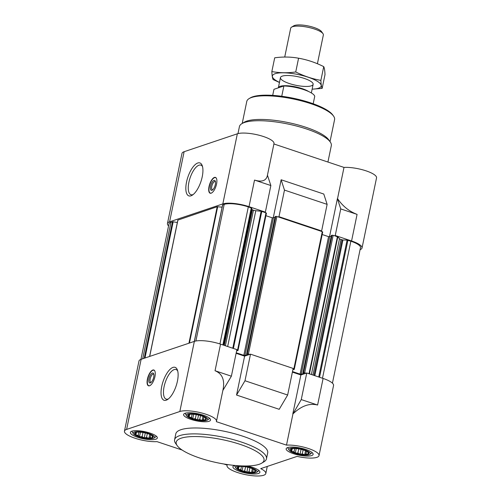 <?xml version="1.0" encoding="UTF-8"?>
<svg xmlns="http://www.w3.org/2000/svg" width="501" height="501" viewBox="0 0 501 501"><rect width="100%" height="100%" fill="white"/><g stroke="black" fill="none" stroke-linecap="round" stroke-linejoin="round"><path stroke-width="0.75" d="M189.121 414.477A9.381 2.474 -168.3 0 1 189.228 414.446A9.381 2.474 -168.3 0 1 191.758 414.189L192.503 414.202A9.381 2.474 -168.3 0 1 196.229 414.596L197.106 414.753A9.381 2.474 -168.3 0 1 200.926 415.717L201.703 415.98A9.381 2.474 -168.3 0 1 204.59 417.258L206.512 418.968L205.435 418.955L205.46 420.076L203.412 419.631L202.166 420.433L199.717 419.569L197.5 419.944L195.34 418.786L192.728 418.736L191.451 417.483L189.121 417.139L189.09 416.018L187.643 415.579L189.259 414.44M206.243 418.798A9.381 2.474 -168.3 0 0 205.41 417.803A9.381 2.474 -168.3 0 0 205.059 417.552M205.441 419.932A9.381 2.474 -168.3 0 0 206.28 419.049M202.398 420.358A9.381 2.474 -168.3 0 0 205.034 420.07M197.933 419.951A9.381 2.474 -168.3 0 0 201.659 420.345M193.236 418.83A9.381 2.474 -168.3 0 0 197.05 419.794M189.566 417.289A9.381 2.474 -168.3 0 0 192.453 418.567M187.913 415.749A9.381 2.474 -168.3 0 0 189.096 416.995M188.72 414.615A9.381 2.474 -168.3 0 0 187.875 415.498M202.022 415.611A10.934 2.887 -168.3 0 0 190.718 413.682A10.934 2.887 -168.3 0 0 186.522 415.761A10.934 2.887 -168.3 0 0 196.492 420.101A10.934 2.887 -168.3 0 0 207.37 420.082A10.934 2.887 -168.3 0 0 202.022 415.611M291.676 448.777A9.381 2.474 -168.3 0 1 291.776 448.752A9.381 2.474 -168.3 0 1 294.312 448.495L295.051 448.508A9.381 2.474 -168.3 0 1 298.784 448.896L299.661 449.059A9.381 2.474 -168.3 0 1 303.474 450.023L304.257 450.28A9.381 2.474 -168.3 0 1 307.144 451.558L309.067 453.273L307.99 453.255L308.015 454.382L305.967 453.937L304.721 454.739L302.272 453.875L300.055 454.244L297.895 453.086L295.283 453.042L294.006 451.783L291.676 451.445L291.645 450.318L290.198 449.879L291.814 448.746M308.798 453.104A9.381 2.474 -168.3 0 0 307.965 452.102A9.381 2.474 -168.3 0 0 307.614 451.852M307.996 454.238A9.381 2.474 -168.3 0 0 308.835 453.349M304.952 454.657A9.381 2.474 -168.3 0 0 307.589 454.376M300.481 454.25A9.381 2.474 -168.3 0 0 304.213 454.645M295.79 453.129A9.381 2.474 -168.3 0 0 299.604 454.094M292.121 451.595A9.381 2.474 -168.3 0 0 295.008 452.873M290.467 450.048A9.381 2.474 -168.3 0 0 291.651 451.301M291.269 448.915A9.381 2.474 -168.3 0 0 290.43 449.804M304.57 449.911A10.934 2.887 -168.3 0 0 293.273 447.982A10.934 2.887 -168.3 0 0 289.077 450.067A10.934 2.887 -168.3 0 0 299.047 454.401A10.934 2.887 -168.3 0 0 309.925 454.382A10.934 2.887 -168.3 0 0 304.57 449.911M238.451 466.694A9.381 2.474 -168.3 0 1 238.557 466.663A9.381 2.474 -168.3 0 1 241.094 466.406L241.833 466.418A9.381 2.474 -168.3 0 1 245.559 466.813L246.436 466.97A9.381 2.474 -168.3 0 1 250.256 467.934L251.032 468.197A9.381 2.474 -168.3 0 1 253.919 469.475L255.848 471.184L254.765 471.172L254.796 472.293L252.748 471.848L251.496 472.65L249.053 471.785L246.836 472.161L244.67 471.003L242.058 470.953L240.781 469.7L238.451 469.356L238.42 468.235L236.973 467.796L238.589 466.656M255.573 471.015A9.381 2.474 -168.3 0 0 254.74 470.019A9.381 2.474 -168.3 0 0 254.395 469.769M254.771 472.149A9.381 2.474 -168.3 0 0 255.61 471.266M251.727 472.575A9.381 2.474 -168.3 0 0 254.364 472.286M247.262 472.167A9.381 2.474 -168.3 0 0 250.988 472.562M242.565 471.046A9.381 2.474 -168.3 0 0 246.386 472.011M238.902 469.506A9.381 2.474 -168.3 0 0 241.789 470.783M237.249 467.965A9.381 2.474 -168.3 0 0 238.426 469.212M238.05 466.832A9.381 2.474 -168.3 0 0 237.211 467.715M251.352 467.828A10.934 2.887 -168.3 0 0 240.054 465.899A10.934 2.887 -168.3 0 0 235.852 467.978A10.934 2.887 -168.3 0 0 245.828 472.318A10.934 2.887 -168.3 0 0 256.7 472.299A10.934 2.887 -168.3 0 0 251.352 467.828M135.903 432.388A9.381 2.474 -168.3 0 1 136.003 432.363A9.381 2.474 -168.3 0 1 138.539 432.106L139.278 432.119A9.381 2.474 -168.3 0 1 143.004 432.507L143.881 432.67A9.381 2.474 -168.3 0 1 147.701 433.634L148.478 433.891A9.381 2.474 -168.3 0 1 151.365 435.169L153.293 436.885L152.21 436.866L152.241 437.993L150.194 437.548L148.941 438.35L146.499 437.486L144.282 437.855L142.121 436.697L139.503 436.653L138.226 435.394L135.896 435.056L135.865 433.929L134.418 433.49L136.034 432.357M153.018 436.715A9.381 2.474 -168.3 0 0 152.185 435.713A9.381 2.474 -168.3 0 0 151.841 435.463M152.216 437.849A9.381 2.474 -168.3 0 0 153.062 436.96M149.173 438.269A9.381 2.474 -168.3 0 0 151.816 437.987M144.708 437.861A9.381 2.474 -168.3 0 0 148.434 438.256M140.011 436.74A9.381 2.474 -168.3 0 0 143.831 437.705M136.347 435.206A9.381 2.474 -168.3 0 0 139.234 436.484M134.694 433.659A9.381 2.474 -168.3 0 0 135.871 434.912M135.495 432.526A9.381 2.474 -168.3 0 0 134.656 433.415M148.797 433.522A10.934 2.887 -168.3 0 0 137.499 431.593A10.934 2.887 -168.3 0 0 133.297 433.678A10.934 2.887 -168.3 0 0 143.273 438.012A10.934 2.887 -168.3 0 0 154.145 437.993A10.934 2.887 -168.3 0 0 148.797 433.522M182.145 450.048L157.001 441.638A19.808 5.229 11.7 0 1 135.558 438.413A19.808 5.229 11.7 0 1 124.461 431.167L138.977 361.052A19.808 5.229 11.7 0 1 141.132 359.305L194.357 341.388A19.808 5.229 11.7 0 1 220.546 344.143L236.885 349.61L231.381 376.195L222.864 390.461M306.769 372.982L301.258 399.573L317.596 405.033L323.101 378.449L306.769 372.982L300.876 374.967L292.39 372.124M323.101 378.449A19.808 5.229 11.7 0 1 333.553 385.476L319.031 455.591A19.808 5.229 11.7 0 1 297.124 456.38L260.72 468.635A19.808 5.229 11.7 0 1 265.812 473.508A19.808 5.229 11.7 0 1 245.352 474.61A19.808 5.229 11.7 0 1 227.009 465.473A19.808 5.229 11.7 0 1 227.147 465.103L223.847 463.995M301.258 399.573L292.953 413.907C301.314 405.91 309.53 402.948 317.596 405.033M124.461 431.167A19.808 5.229 11.7 0 1 126.615 429.42L179.834 411.503A19.808 5.229 11.7 0 1 202.197 413.112A19.808 5.229 11.7 0 1 216.476 421.291L223.208 388.776C224.742 379.564 222.018 373.552 215.042 370.734L231.381 376.195M216.476 421.291A19.808 5.229 11.7 0 1 216.344 421.66L286.491 445.126L292.953 413.907M286.491 445.126A19.808 5.229 11.7 0 1 307.927 448.351A19.808 5.229 11.7 0 1 319.031 455.591M292.822 413.864L300.876 374.967M250.5 354.163L244.989 380.754L236.553 395.045L279.207 409.311L287.649 395.02L293.154 368.429L250.5 354.163L244.607 356.142L236.121 353.305M236.553 395.045L244.607 356.142M140.925 359.374L168.981 223.897A18.249 4.816 11.7 0 1 170.966 222.281L173.183 221.78L177.335 222.525M177.899 220.089L217.202 206.719L222.106 207.163M222.619 205.059L224.185 204.37A18.249 4.816 11.7 0 1 248.314 206.907L251.702 208.165L251.928 209.568L253.45 210.207A3.125 0.827 11.7 0 0 255.792 210.708L261.146 211.272L264.647 212.368L265.355 212.13L270.859 185.545L267.44 175.187M168.568 225.888A19.808 5.229 11.7 0 1 167.447 223.578A19.808 5.229 11.7 0 1 169.601 221.824L222.826 203.913A19.808 5.229 11.7 0 1 249.016 206.669L265.355 212.13M284.474 190.098L278.969 216.683L278.262 216.92L320.916 231.193L321.623 230.955L327.128 204.364L323.79 194.037L281.136 179.765L284.474 190.098L327.128 204.364M278.969 216.683L321.623 230.955M329.489 236.804L337.405 198.59L340.743 208.917L357.081 214.384C349.197 211.416 342.678 206.168 337.536 198.634L343.999 167.415A19.808 5.229 11.7 0 1 365.442 170.641A19.808 5.229 11.7 0 1 376.539 177.886L362.023 248.001A19.808 5.229 11.7 0 1 360.075 249.673M340.743 208.917L335.238 235.508L351.57 240.968A19.808 5.229 11.7 0 1 362.023 248.001M167.447 223.578L181.969 153.463A19.808 5.229 11.7 0 1 184.124 151.709L237.349 133.798A19.808 5.229 11.7 0 1 259.706 135.402A19.808 5.229 11.7 0 1 273.991 143.58L267.252 176.095C265.887 180.874 261.647 182.201 254.527 180.078L270.859 185.545M273.909 143.969L343.999 167.415M273.22 217.979L281.136 179.765M214.422 177.423A8.342 3.313 -71.5 0 0 209.299 185.414A8.342 3.313 -71.5 0 0 210.144 193.211A8.342 3.313 -71.5 0 0 211.159 193.179A8.342 3.313 -71.5 0 0 216.282 185.195A8.342 3.313 -71.5 0 0 215.436 177.392A8.342 3.313 -71.5 0 0 214.422 177.423M190.981 195.816A17.372 6.895 108.5 0 1 188.288 175.945A17.372 6.895 108.5 0 1 202.179 165.499A17.372 6.895 108.5 0 1 200.92 181.594A17.372 6.895 108.5 0 1 192.24 195.208A17.372 6.895 108.5 0 1 190.981 195.816M335.238 235.508L334.53 235.746L337.806 236.917L339.503 238.714A3.125 0.827 11.7 0 0 341.018 239.497L342.916 240.004L347.099 240.073L350.863 241.206A18.249 4.816 11.7 0 1 360.488 247.682L332.432 383.165M264.647 212.368L266.357 213.194M265.912 215.699L272.293 217.835L274.917 217.44M275.118 216.664L275.794 216.351L278.262 216.92M320.916 231.193L322.625 232.013M322.181 234.524L328.562 236.654L331.186 236.259M331.386 235.483L332.063 235.176L334.53 235.746M236.635 350.819L237.981 350.6L236.791 350.049M236.228 352.773L243.824 355.309L272.293 217.835M249.792 354.401L247.325 353.831L246.624 354.088L247.469 354.57L244.926 355.428L243.824 355.309M292.903 369.644L294.25 369.419L293.06 368.874M292.496 371.592L300.093 374.134L328.562 236.654M306.061 373.22L303.593 372.65L302.892 372.907L303.738 373.395L301.195 374.247L300.093 374.134M152.799 370.032A8.342 3.313 -71.5 0 0 147.676 378.023A8.342 3.313 -71.5 0 0 148.521 385.82A8.342 3.313 -71.5 0 0 154.308 378.963A8.342 3.313 -71.5 0 0 153.813 370.001A8.342 3.313 -71.5 0 0 152.799 370.032M166.182 400.218A17.372 6.895 108.5 0 1 163.489 380.347A17.372 6.895 108.5 0 1 177.373 369.901A17.372 6.895 108.5 0 1 176.114 385.995A17.372 6.895 108.5 0 1 167.434 399.61A17.372 6.895 108.5 0 1 166.182 400.218M174.58 439.778L175.801 433.866A46.919 12.381 11.7 0 1 242.941 436.246A46.919 12.381 11.7 0 1 267.691 452.898L266.463 458.803A46.919 12.381 -168.3 0 0 241.714 442.158A46.919 12.381 -168.3 0 0 174.58 439.778A46.919 12.381 -168.3 0 0 175.644 443.454L177.229 445.683A44.833 11.83 -168.3 0 0 217.716 462.843A44.833 11.83 -168.3 0 0 261.685 463.174A44.833 11.83 -168.3 0 0 240.367 444.443A44.833 11.83 -168.3 0 0 193.248 436.553A44.833 11.83 -168.3 0 0 177.229 445.683M203.293 415.179A13.765 3.632 -168.3 0 0 183.604 414.484A13.765 3.632 -168.3 0 0 196.342 420.827A13.765 3.632 -168.3 0 0 210.558 420.063A13.765 3.632 -168.3 0 0 203.293 415.179M305.848 449.485A13.765 3.632 -168.3 0 0 286.159 448.783A13.765 3.632 -168.3 0 0 298.897 455.133A13.765 3.632 -168.3 0 0 313.112 454.369A13.765 3.632 -168.3 0 0 305.848 449.485M234.593 465.429A13.765 3.632 -168.3 0 0 232.934 466.7A13.765 3.632 -168.3 0 0 245.672 473.044A13.765 3.632 -168.3 0 0 259.887 472.28A13.765 3.632 -168.3 0 0 252.629 467.395A13.765 3.632 -168.3 0 0 247.287 465.961M150.075 433.096A13.765 3.632 -168.3 0 0 130.379 432.394A13.765 3.632 -168.3 0 0 143.117 438.744A13.765 3.632 -168.3 0 0 157.333 437.98A13.765 3.632 -168.3 0 0 150.075 433.096M244.989 380.754L287.649 395.02M131.957 431.154A12.512 3.3 -168.3 0 0 132.145 431.687L133.297 433.678M154.145 437.993L155.993 436.628A12.512 3.3 -168.3 0 0 156.381 436.208M185.182 413.237A12.512 3.3 -168.3 0 0 185.37 413.776L186.522 415.761M207.37 420.082L209.218 418.711A12.512 3.3 -168.3 0 0 209.6 418.297M287.737 447.543A12.512 3.3 -168.3 0 0 287.925 448.076L289.077 450.067M309.925 454.382L311.772 453.017A12.512 3.3 -168.3 0 0 312.154 452.597M234.512 465.454A12.512 3.3 -168.3 0 0 234.7 465.993L235.852 467.978M256.7 472.299L258.547 470.927A12.512 3.3 -168.3 0 0 258.929 470.514M152.392 436.002L152.21 436.866M150.751 434.837L150.194 437.548M149.761 434.386L148.941 438.35M147.319 433.515L146.499 437.486M145.29 432.97L144.282 437.855M142.985 432.507L142.121 436.697M140.43 432.188L139.503 436.653M138.921 432.05L138.226 435.394M136.472 432.263L135.896 435.056M136.203 432.313L135.865 433.929M205.61 418.091L205.435 418.955M203.976 416.926L203.412 419.631M202.986 416.469L202.166 420.433M200.544 415.598L199.717 419.569M198.515 415.053L197.5 419.944M196.21 414.59L195.34 418.786M193.655 414.271L192.728 418.736M192.14 414.139L191.451 417.483M189.697 414.346L189.121 417.139M189.422 414.402L189.09 416.018M308.165 452.39L307.99 453.255M306.531 451.226L305.967 453.937M305.541 450.775L304.721 454.739M303.099 449.904L302.272 453.875M301.07 449.359L300.055 454.244M298.765 448.896L297.895 453.086M296.204 448.577L295.283 453.042M294.694 448.439L294.006 451.783M292.252 448.652L291.676 451.445M291.977 448.702L291.645 450.318M254.946 470.307L254.765 471.172M253.306 469.143L252.748 471.848M252.316 468.685L251.496 472.65M249.874 467.815L249.053 471.785M247.845 467.27L246.836 472.161M245.54 466.807L244.67 471.003M242.985 466.487L242.058 470.953M241.476 466.356L240.781 469.7M239.027 466.563L238.451 469.356M238.758 466.619L238.42 468.235M330.015 141.633L334.58 119.614A44.833 11.83 -168.3 0 0 333.56 116.1L332.764 114.986A43.794 11.554 -168.3 0 0 310.664 102.88A43.794 11.554 -168.3 0 0 250.275 97.902L249.103 98.609A44.833 11.83 -168.3 0 0 246.774 101.434L242.215 123.453M333.56 116.1A44.833 11.83 -168.3 0 0 310.927 103.707A44.833 11.83 -168.3 0 0 249.103 98.609M327.923 162.036L331.318 145.641A46.919 12.381 -168.3 0 0 330.253 141.965L328.662 139.735A44.833 11.83 -168.3 0 0 306.036 127.342A44.833 11.83 -168.3 0 0 244.212 122.244L241.87 123.659A46.919 12.381 -168.3 0 0 239.428 126.615L237.981 133.604M330.253 141.965A46.919 12.381 -168.3 0 0 306.568 128.995A46.919 12.381 -168.3 0 0 241.87 123.659M193.167 194.545A15.587 6.187 108.5 0 1 192.885 194.651A15.587 6.187 108.5 0 1 190.987 194.707A15.587 6.187 108.5 0 1 190.067 177.961A15.587 6.187 108.5 0 1 200.882 165.142A15.587 6.187 108.5 0 1 202.517 166.582M211.647 192.96A8.16 3.238 108.5 0 1 211.378 193.067A8.16 3.238 108.5 0 1 210.157 192.998A8.16 3.238 108.5 0 1 209.9 184.337A8.16 3.238 108.5 0 1 215.317 177.573A8.16 3.238 108.5 0 1 216.482 178.5M211.954 190.286A5.21 2.067 108.5 0 1 211.14 184.324A5.21 2.067 108.5 0 1 215.311 181.187A5.21 2.067 108.5 0 1 214.935 186.021A5.21 2.067 108.5 0 1 212.33 190.104A5.21 2.067 108.5 0 1 211.954 190.286M212.812 189.729A4.309 1.71 108.5 0 1 212.393 189.716A4.309 1.71 108.5 0 1 212.136 185.082A4.309 1.71 108.5 0 1 215.123 181.537A4.309 1.71 108.5 0 1 215.468 181.782M168.361 398.946A15.587 6.187 108.5 0 1 168.085 399.053A15.587 6.187 108.5 0 1 166.188 399.109A15.587 6.187 108.5 0 1 165.261 382.363A15.587 6.187 108.5 0 1 176.076 369.544A15.587 6.187 108.5 0 1 177.711 370.984M153.845 374.391A4.309 1.71 -71.5 0 0 153.506 374.147A4.309 1.71 -71.5 0 0 152.98 374.166A4.309 1.71 -71.5 0 0 150.331 378.293A4.309 1.71 -71.5 0 0 150.77 382.326A4.309 1.71 -71.5 0 0 151.189 382.338M152.373 373.051A5.21 2.067 -71.5 0 0 148.922 379.144A5.21 2.067 -71.5 0 0 150.707 382.714A5.21 2.067 -71.5 0 0 153.312 378.631A5.21 2.067 -71.5 0 0 153.688 373.796A5.21 2.067 -71.5 0 0 152.373 373.051M154.859 371.109A8.16 3.238 -71.5 0 0 153.694 370.183A8.16 3.238 -71.5 0 0 152.949 370.27A8.16 3.238 -71.5 0 0 148.02 377.785A8.16 3.238 -71.5 0 0 148.534 385.607A8.16 3.238 -71.5 0 0 150.024 385.57M261.685 463.174L264.027 461.759A46.919 12.381 -168.3 0 0 266.463 458.803M313.194 103.757L314.741 96.286A20.854 5.505 -168.3 0 0 303.769 89.629A20.854 5.505 -168.3 0 0 283.879 85.965L281.75 96.273M283.879 85.965L273.959 89.31L272.701 95.372M308.679 91.551A16.683 4.403 -168.3 0 0 302.216 88.646A16.683 4.403 -168.3 0 0 278.343 87.8A16.683 4.403 -168.3 0 0 278.337 87.832M317.402 63.733L323.358 34.964A16.683 4.403 -168.3 0 0 322.982 33.655L321.523 31.607A14.761 3.895 -168.3 0 0 314.071 27.524A14.761 3.895 -168.3 0 0 293.711 25.845L291.557 27.148A16.683 4.403 -168.3 0 0 290.686 28.2L284.718 57.039M322.982 33.655A16.683 4.403 -168.3 0 0 314.559 29.045A16.683 4.403 -168.3 0 0 291.557 27.148M271.849 71.562L274.698 57.815C282.927 56.663 290.887 56.795 298.577 58.216C307.119 59.7 315.505 62.5 323.727 66.633C324.416 68.011 324.842 70.685 324.999 74.643L322.156 88.389C321.46 87.005 321.041 84.337 320.884 80.373C312.336 78.895 303.957 76.089 295.734 71.962C287.505 73.121 279.545 72.983 271.849 71.562C272.005 75.519 272.431 78.194 273.12 79.571L279.452 82.471M298.577 58.216L295.734 71.962M323.727 66.633L320.884 80.373M312.136 89.165L322.156 88.389M282.276 76.121A16.683 4.403 -168.3 0 0 281.324 76.547A16.683 4.403 -168.3 0 0 295.903 85.289A16.683 4.403 -168.3 0 0 312.749 83.053A16.683 4.403 -168.3 0 0 298.884 76.929A16.683 4.403 -168.3 0 0 282.276 76.121M312.142 89.147A24.918 6.576 -168.3 0 0 312.261 78.757A24.918 6.576 -168.3 0 0 275.105 73.722A24.918 6.576 -168.3 0 0 279.47 82.377M215.042 370.734L220.546 344.143M179.834 411.503L194.357 341.388M126.615 429.42L141.132 359.305M351.57 240.968L357.081 214.384M249.016 206.669L254.527 180.078M222.826 203.913L237.349 133.798M169.601 221.824L184.124 151.709M319.538 377.253L347.913 240.223M322.487 378.242L350.863 241.206M142.697 358.779L170.966 222.281M144.232 358.259L172.494 221.768M144.971 358.008L173.183 221.78M149.686 356.424L177.949 219.933M188.933 343.21L217.202 206.719M189.447 343.041L217.678 206.7M194.388 341.375L222.657 204.884M195.891 340.999L224.185 204.37M219.933 343.943L248.314 206.907M222.882 344.926L251.264 207.89M223.346 345.083L251.702 208.165M223.828 345.239L251.928 209.568M224.291 345.396L252.366 209.844M225.381 345.759L253.45 210.207M227.661 346.523L255.792 210.708M232.783 348.239L261.146 211.272M233.391 348.439L261.772 211.409M237.537 350.299L266.006 212.825M244.926 355.428L273.396 217.954M246.667 354.05L275.137 216.576M247.325 353.831L275.794 216.351M248.427 353.944L276.896 216.47M293.805 369.124L322.275 231.644M301.195 374.247L329.664 236.773M302.936 372.869L331.405 235.395M303.593 372.65L332.063 235.176M304.696 372.763L333.171 235.288M309.029 373.74L337.405 236.704M309.443 373.878L337.806 236.917M311.378 374.529L339.503 238.714M312.943 375.049L341.018 239.497M314.027 375.412L342.102 239.86M314.822 375.675L342.916 240.004M318.742 376.99L347.099 240.073M265.812 473.508L267.277 466.425M227.009 465.473L227.091 465.085M149.605 356.449L177.861 220.002M194.307 341.406L222.563 204.959M237.981 350.6L266.451 213.119M246.624 354.088L275.093 216.614M294.25 369.419L322.719 231.944M302.892 372.907L331.361 235.432M210.157 192.998L210.658 193.28M215.317 177.573L215.887 177.648M148.534 385.607L149.035 385.889M153.694 370.183L154.264 370.258M280.46 77.599L278.343 87.8M313.131 84.362L311.353 92.948"/></g></svg>
